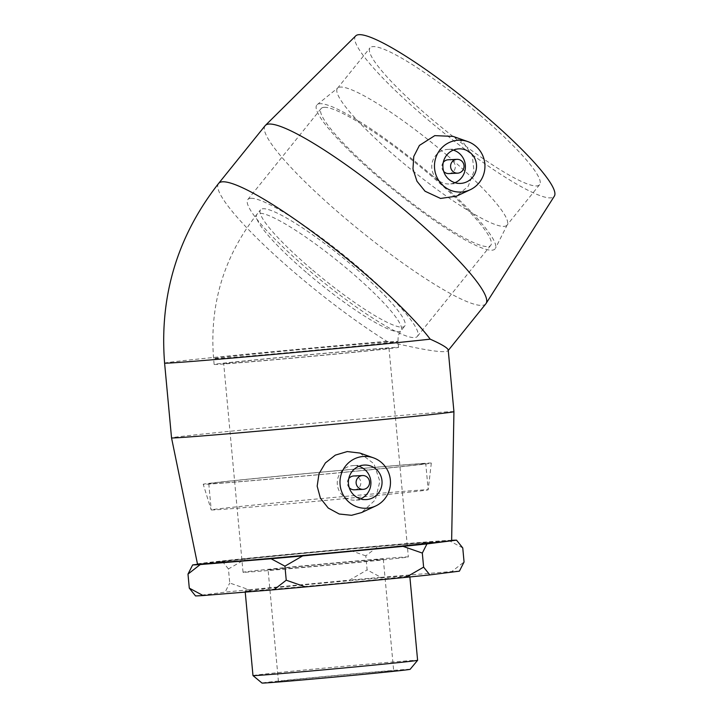 <?xml version="1.0" encoding="UTF-8"?>
<svg xmlns="http://www.w3.org/2000/svg" width="719" height="719" viewBox="0 0 719 719"><rect width="100%" height="100%" fill="white"/><g stroke="black" fill="none" stroke-linecap="round" stroke-linejoin="round"><path stroke-width="0.54" stroke-dasharray="3.6 2.7" d="M410.136 669.308A74.399 0.755 -5.3 0 0 335.989 675.42A74.399 0.755 -5.3 0 0 261.977 683.05M252.98 675.572A82.667 0.845 174.7 0 1 335.216 667.097A82.667 0.845 174.7 0 1 417.604 660.303M279.997 681.504A57.871 0.593 -5.3 0 0 342.783 676.139A57.871 0.593 -5.3 0 0 393.679 670.827A57.871 0.593 -5.3 0 0 392.116 670.836A57.871 0.593 -5.3 0 0 329.329 676.202A57.871 0.593 -5.3 0 0 278.442 681.513A57.871 0.593 -5.3 0 0 279.997 681.504M247.372 591.162A82.667 0.845 -5.3 0 0 337.076 583.486A82.667 0.845 -5.3 0 0 409.776 575.901A82.667 0.845 -5.3 0 0 327.388 582.696A82.667 0.845 -5.3 0 0 245.152 591.171A82.667 0.845 -5.3 0 0 247.372 591.162M462.757 547.932L448.935 540.526L378.068 546.332L365.818 555.868L367.121 569.924L380.944 577.321L451.811 571.524L464.061 561.988M365.818 555.868L346.558 549.154L246.132 558.717L228.435 568.945L229.738 583.001L249.008 589.715L349.434 580.152L367.121 569.924M228.435 568.945L222.216 561.171L199.81 564.02M195.523 595.925L225.092 592.159L229.738 583.001M249.008 589.715A133.294 1.357 -5.3 0 0 225.092 592.159M380.944 577.321A133.294 1.357 -5.3 0 0 349.434 580.152M459.405 571.147A133.294 1.357 -5.3 0 0 451.811 571.524M346.558 549.154A133.294 1.357 174.7 0 1 378.068 546.332M222.216 561.171A133.294 1.357 174.7 0 1 246.132 558.717M448.935 540.526A133.294 1.357 174.7 0 1 451.64 540.364M421.954 544.004A108.946 1.114 -5.3 0 0 433.072 542.477A108.946 1.114 -5.3 0 0 324.485 551.437A108.946 1.114 -5.3 0 0 216.104 562.609A108.946 1.114 -5.3 0 0 219.043 562.591A108.946 1.114 -5.3 0 0 227.312 562.06M219.007 562.249A108.946 1.114 -5.3 0 0 349.614 550.961A108.946 1.114 -5.3 0 0 433.036 542.135A108.946 1.114 -5.3 0 0 324.458 551.096A108.946 1.114 -5.3 0 0 216.077 562.258A108.946 1.114 -5.3 0 0 219.007 562.249M285.048 356.957A92.607 0.944 174.7 0 1 398.56 347.349A92.607 0.944 174.7 0 1 306.438 356.849A92.607 0.944 174.7 0 1 214.136 364.461A92.607 0.944 174.7 0 1 285.048 356.957M225.928 363.562A83.009 0.845 -5.3 0 0 316.001 355.851A83.009 0.845 -5.3 0 0 388.997 348.239A83.009 0.845 -5.3 0 0 386.768 348.248A83.009 0.845 -5.3 0 0 296.695 355.959A83.009 0.845 -5.3 0 0 223.69 363.571A83.009 0.845 -5.3 0 0 225.928 363.562M245.287 572.252A83.009 0.845 -5.3 0 0 335.36 564.541A83.009 0.845 -5.3 0 0 408.356 556.928A83.009 0.845 -5.3 0 0 406.127 556.937A83.009 0.845 -5.3 0 0 316.054 564.649A83.009 0.845 -5.3 0 0 243.049 572.261A83.009 0.845 -5.3 0 0 245.287 572.252M269.643 569.933A57.871 0.593 -5.3 0 0 332.43 564.559A57.871 0.593 -5.3 0 0 383.326 559.247A57.871 0.593 -5.3 0 0 381.771 559.256A57.871 0.593 -5.3 0 0 318.975 564.631A57.871 0.593 -5.3 0 0 268.088 569.942A57.871 0.593 -5.3 0 0 269.643 569.933M324.188 107.338A108.946 16.941 -141.1 0 0 321.096 108.587A108.946 16.941 -141.1 0 0 395.315 190.131A108.946 16.941 -141.1 0 0 490.78 245.287A108.946 16.941 -141.1 0 0 423.851 169.693A108.946 16.941 -141.1 0 0 324.188 107.338M250.886 198.327A108.946 16.941 -141.1 0 0 247.794 199.576A108.946 16.941 -141.1 0 0 322.004 281.12A108.946 16.941 -141.1 0 0 417.478 336.276A108.946 16.941 -141.1 0 0 350.539 260.691A108.946 16.941 -141.1 0 0 250.886 198.327M311.336 268.987A92.607 14.398 38.9 0 1 260.521 209.831A92.607 14.398 38.9 0 1 341.669 256.719A92.607 14.398 38.9 0 1 404.752 326.031A92.607 14.398 38.9 0 1 311.336 268.987M443.264 162.413A6.92 6.732 87.2 0 0 443.704 171.455M448.908 173.594A6.92 6.732 87.2 0 0 455.298 166.35A6.92 6.732 87.2 0 0 448.225 159.771M454.947 182.707A17.292 16.825 -92.8 0 1 449.429 183.956A17.292 16.825 -92.8 0 1 437.853 179.984A17.292 16.825 -92.8 0 1 432.595 161.2A17.292 16.825 -92.8 0 1 447.712 149.408A17.292 16.825 -92.8 0 1 453.329 150.109M265.077 125.753A141.805 22.046 -141.1 0 0 361.675 231.886A141.805 22.046 -141.1 0 0 485.936 303.679M218.54 183.525A141.805 22.046 -141.1 0 0 268.555 249.313A141.805 22.046 -141.1 0 0 386.903 341.309C424.165 350.243 444.549 353.389 448.027 350.728L448.225 350.09M453.096 136.403L463.036 142.119L472.239 155.331L474.001 171.293L468.159 186.32L456.511 196.152M432.281 175.634A114.537 17.804 -141.1 0 0 317.169 104.659A114.537 17.804 -141.1 0 0 379.596 178.24A114.537 17.804 -141.1 0 0 495.454 248.289A114.537 17.804 -141.1 0 0 432.281 175.634M447.29 155.475A108.946 16.941 -141.1 0 0 337.795 87.961A108.946 16.941 -141.1 0 0 337.391 88.365A108.946 16.941 -141.1 0 0 397.176 157.955A108.946 16.941 -141.1 0 0 507.075 225.065A108.946 16.941 -141.1 0 0 507.38 224.589A108.946 16.941 -141.1 0 0 447.29 155.475M479.87 115.031A108.946 16.941 -141.1 0 0 369.97 47.921A108.946 16.941 -141.1 0 0 429.755 117.512A108.946 16.941 -141.1 0 0 539.654 184.621A108.946 16.941 -141.1 0 0 479.87 115.031M355.653 35.95A127.623 19.844 -141.1 0 0 442.365 131.721A127.623 19.844 -141.1 0 0 554.403 196.062M348.778 478.62A6.92 6.732 87.2 0 0 349.227 487.662M354.431 489.801A6.92 6.732 87.2 0 0 360.812 482.557A6.92 6.732 87.2 0 0 353.748 475.978M360.462 498.914A17.292 16.825 -92.8 0 1 354.943 500.163A17.292 16.825 -92.8 0 1 337.301 484.103A17.292 16.825 -92.8 0 1 352.49 465.669A17.292 16.825 -92.8 0 1 353.236 465.615A17.292 16.825 -92.8 0 1 358.853 466.316M359.922 453.069L373.97 463.782L379.848 481.344L375.264 499.966L361.585 512.566M453.932 411.681A141.805 1.447 -5.3 0 0 312.603 423.338A141.805 1.447 -5.3 0 0 171.535 437.88M451.64 540.409A127.623 1.303 -5.3 0 0 324.44 550.898A127.623 1.303 -5.3 0 0 197.473 563.984M343.619 472.374A114.537 1.168 -5.3 0 0 431.319 463.099A114.537 1.168 -5.3 0 0 290.934 474.98A114.537 1.168 -5.3 0 0 203.225 484.264A114.537 1.168 -5.3 0 0 343.619 472.374M344.761 498.609A108.946 1.114 -5.3 0 0 428.182 489.792L428.182 489.792A108.946 1.114 -5.3 0 0 294.646 501.089A108.946 1.114 -5.3 0 0 211.215 509.915L211.215 509.915A108.946 1.114 -5.3 0 0 344.761 498.609M422.826 463.629A108.946 1.114 -5.3 0 0 292.22 474.917A108.946 1.114 -5.3 0 0 208.789 483.743A108.946 1.114 -5.3 0 0 317.376 474.783A108.946 1.114 -5.3 0 0 425.756 463.62A108.946 1.114 -5.3 0 0 422.826 463.629M386.903 341.309A141.805 1.447 -5.3 0 0 240.604 354.773A141.805 1.447 -5.3 0 0 164.597 363.113M327.1 348.967A92.607 0.944 -5.3 0 0 398.011 341.462A92.607 0.944 -5.3 0 0 395.522 341.471A92.607 0.944 -5.3 0 0 284.499 351.07A92.607 0.944 -5.3 0 0 213.588 358.574A92.607 0.944 -5.3 0 0 327.1 348.967M307.669 273.535A92.607 14.398 -141.1 0 0 398.461 331.639A92.607 14.398 -141.1 0 0 401.085 330.578A92.607 14.398 -141.1 0 0 338.002 261.267A92.607 14.398 -141.1 0 0 256.854 214.379A92.607 14.398 -141.1 0 0 307.669 273.535M409.875 576.962L409.776 575.901M245.233 592.096L245.152 591.171M388.997 348.239L408.356 556.928M243.049 572.261L223.69 363.571M383.326 559.247L393.679 670.827M278.442 681.513L268.088 569.942M321.096 108.587L247.794 199.576M490.78 245.287L417.478 336.276M398.56 347.349L398.011 341.462C398.074 334.892 398.461 334.901 401.085 330.578L404.752 326.031M214.136 364.461L213.588 358.574C209.337 304.793 223.762 256.737 256.854 214.379L260.521 209.831M458.857 148.86L447.712 149.408M460.564 183.408L449.429 183.956M317.169 104.659L337.795 87.961M507.38 224.589L495.454 248.289M337.391 88.365L369.97 47.921M539.654 184.621L507.075 225.065M364.371 465.067L353.236 465.615M366.079 499.606L354.943 500.163M431.319 463.099L428.182 489.792L425.756 463.62M208.789 483.743L211.215 509.915L203.225 484.264"/><path stroke-width="1.08" d="M252.989 675.581L261.977 683.05A74.399 0.755 -5.3 0 0 263.981 683.032A74.399 0.755 -5.3 0 0 344.329 676.157A74.399 0.755 -5.3 0 0 410.136 669.308L417.604 660.312A82.667 0.845 174.7 0 1 417.604 660.312A82.667 0.845 174.7 0 1 344.491 667.924A82.667 0.845 174.7 0 1 255.209 675.563A82.667 0.845 174.7 0 1 252.989 675.581A82.667 0.845 174.7 0 1 252.98 675.572L245.233 592.096M305.494 586.92L286.234 580.206L284.931 566.159L302.618 555.922L403.044 546.368L422.314 553.073L426.96 543.915L456.529 540.158L462.757 547.932L464.061 561.988L459.405 571.147L429.836 574.903L423.617 567.129L405.92 577.357L305.494 586.92A133.294 1.357 -5.3 0 1 273.984 589.742L203.118 595.548L189.295 588.142L195.523 595.925A133.294 1.357 -5.3 0 0 203.118 595.548M423.617 567.129L422.314 553.073M199.81 564.02L192.647 564.927L187.992 574.095L189.295 588.142M286.234 580.206L273.984 589.742M187.992 574.095L200.242 564.55L271.108 558.753L284.931 566.159M405.92 577.357A133.294 1.357 -5.3 0 0 429.836 574.903M451.64 540.364A133.294 1.357 174.7 0 1 456.529 540.158M426.96 543.915A133.294 1.357 174.7 0 1 403.044 546.368M200.242 564.55A133.294 1.357 174.7 0 1 192.647 564.927M302.618 555.922A133.294 1.357 174.7 0 1 271.108 558.753M227.312 562.06A108.946 1.114 -5.3 0 0 324.691 553.648A108.946 1.114 -5.3 0 0 421.954 544.004M362.196 475.565A6.92 6.732 -92.8 0 1 369.557 482.125A6.92 6.732 -92.8 0 1 363.176 489.36A6.92 6.732 -92.8 0 1 356.121 482.943A6.92 6.732 -92.8 0 1 362.196 475.565M456.682 159.366A6.92 6.732 -92.8 0 1 464.043 165.918A6.92 6.732 -92.8 0 1 457.661 173.162A6.92 6.732 -92.8 0 1 450.606 166.736A6.92 6.732 -92.8 0 1 456.682 159.366M456.978 159.339L448.225 159.771A6.92 6.732 87.2 0 0 443.264 162.413M443.704 171.455A6.92 6.732 87.2 0 0 448.908 173.594L457.661 173.162M448.989 179.435A17.292 16.825 -92.8 0 1 443.731 160.652A17.292 16.825 -92.8 0 1 458.857 148.86A17.292 16.825 -92.8 0 1 476.517 165.298A17.292 16.825 -92.8 0 1 460.564 183.408A17.292 16.825 -92.8 0 1 448.989 179.435M453.329 150.109A17.292 16.825 -92.8 0 1 465.382 165.855A17.292 16.825 -92.8 0 1 454.947 182.707M475.78 146.182A25.938 25.246 -92.8 0 1 470.217 189.744A25.938 25.246 -92.8 0 1 439.417 181.503A25.938 25.246 -92.8 0 1 440.837 148.86A25.938 25.246 -92.8 0 1 467.835 141.598A25.938 25.246 -92.8 0 1 475.78 146.182M448.252 350.45L485.936 303.679A141.805 22.046 -141.1 0 0 486.152 303.364A141.805 22.046 -141.1 0 0 408.113 213.103A141.805 22.046 -141.1 0 0 265.329 125.466A141.805 22.046 -141.1 0 0 265.077 125.753L218.54 183.516C177.287 236.299 159.303 296.165 164.597 363.113A141.805 1.447 -5.3 0 0 338.415 348.4A141.805 1.447 -5.3 0 0 430.205 339.161A141.805 22.046 -141.1 0 0 361.585 270.865A141.805 22.046 -141.1 0 0 218.54 183.525M453.932 411.681L451.64 540.409A127.623 1.303 -5.3 0 1 353.91 550.745A127.623 1.303 -5.3 0 1 197.473 563.984L171.535 437.88A141.805 1.447 -5.3 0 0 345.354 423.167A141.805 1.447 -5.3 0 0 453.932 411.681L448.225 350.09C447.919 348.041 441.906 344.401 430.205 339.161M470.217 189.744L456.511 196.161L440.54 198.444L425.046 191.236L416.957 181.233L412.967 169.046L413.758 156.481L419.402 145.436L434.779 135.63L453.096 136.403L467.835 141.598M486.152 303.364L554.403 196.062A127.623 19.844 -141.1 0 0 484.166 114.824A127.623 19.844 -141.1 0 0 355.653 35.95L265.329 125.466M362.493 475.547L353.748 475.978A6.92 6.732 87.2 0 0 348.778 478.62M349.227 487.662A6.92 6.732 87.2 0 0 354.431 489.801L363.176 489.36M363.625 465.121A17.292 16.825 -92.8 0 1 364.371 465.067A17.292 16.825 -92.8 0 1 382.032 481.505A17.292 16.825 -92.8 0 1 366.079 499.606A17.292 16.825 -92.8 0 1 348.436 483.554A17.292 16.825 -92.8 0 1 363.625 465.121M358.853 466.316A17.292 16.825 -92.8 0 1 370.896 482.054A17.292 16.825 -92.8 0 1 360.462 498.914M367.625 508.162A25.938 25.246 -92.8 0 1 340.15 479.258A25.938 25.246 -92.8 0 1 373.359 457.805A25.938 25.246 -92.8 0 1 390.426 480.876A25.938 25.246 -92.8 0 1 375.74 505.951A25.938 25.246 -92.8 0 1 367.625 508.162M375.74 505.951L361.585 512.566L351.537 515.307L339.215 514.013L328.25 508.054L320.413 498.222L317.169 486.179L318.993 473.74L325.392 462.928L335.342 455.118L347.25 451.559L359.922 453.069L373.359 457.805M417.604 660.303L409.875 576.962M171.535 437.88L164.597 363.113"/></g></svg>
